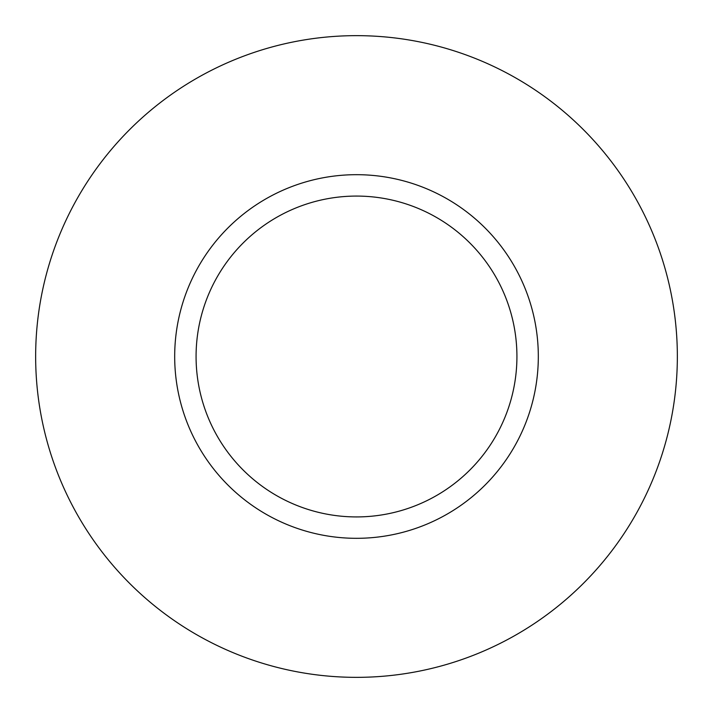 <?xml version="1.0" encoding="UTF-8"?>
<svg xmlns="http://www.w3.org/2000/svg" width="713" height="713" viewBox="0 0 713 713"><rect width="100%" height="100%" fill="white"/><g stroke="black" fill="none" stroke-linecap="round" stroke-linejoin="round"><path stroke-width="0.53" stroke-dasharray="3.56 2.67" d="M196.075 356.5A160.425 160.425 0 0 0 356.5 516.925A160.425 160.425 0 0 0 516.925 356.5A160.425 160.425 0 0 0 356.5 196.075A160.425 160.425 0 0 0 196.075 356.5A160.425 160.425 0 0 1 356.5 196.075A160.425 160.425 0 0 1 516.925 356.5M677.35 356.5A320.85 320.85 0 0 0 356.5 35.65A320.85 320.85 0 0 0 35.65 356.5A320.85 320.85 0 0 0 356.5 677.35A320.85 320.85 0 0 0 677.35 356.5"/><path stroke-width="1.07" d="M516.925 356.5A160.425 160.425 0 0 0 356.5 196.075A160.425 160.425 0 0 0 196.075 356.5A160.425 160.425 0 0 0 356.5 516.925A160.425 160.425 0 0 0 516.925 356.5M677.35 356.5A320.85 320.85 0 0 0 356.5 35.65A320.85 320.85 0 0 0 35.65 356.5A320.85 320.85 0 0 0 356.5 677.35A320.85 320.85 0 0 0 677.35 356.5M538.315 356.5A181.815 181.815 0 0 1 356.5 538.315A181.815 181.815 0 0 1 174.685 356.5A181.815 181.815 0 0 1 356.5 174.685A181.815 181.815 0 0 1 538.315 356.5"/></g></svg>
